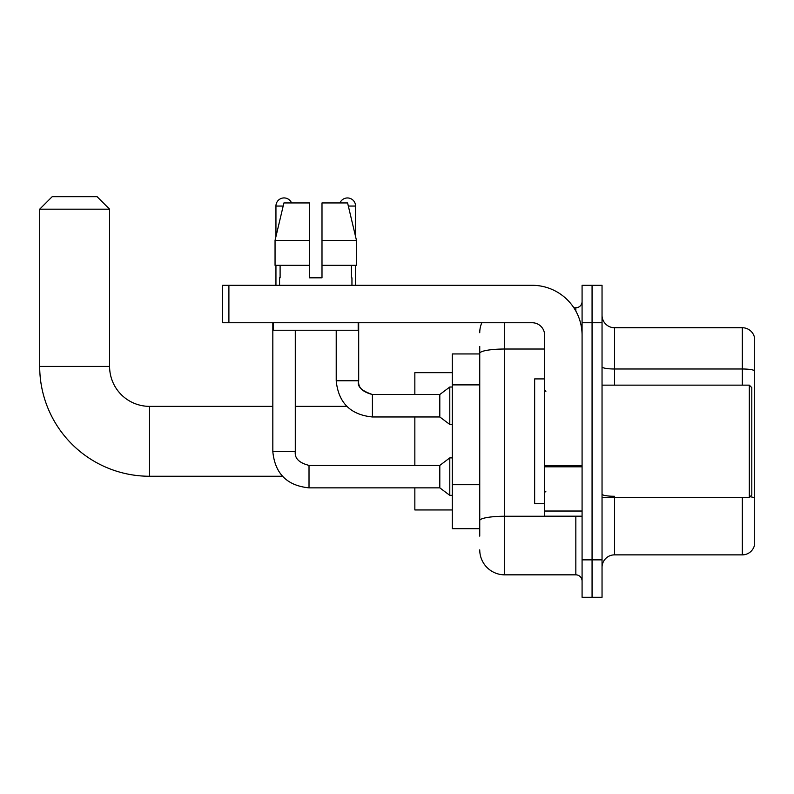 <?xml version="1.0" encoding="UTF-8"?>
<svg xmlns="http://www.w3.org/2000/svg" width="794" height="794" viewBox="0 0 794 794"><rect width="100%" height="100%" fill="white"/><g stroke="black" fill="none" stroke-linecap="round" stroke-linejoin="round"><path stroke-width="1.19" d="M479.745 536.149L479.745 353.35L479.745 353.945L452.282 353.945L452.282 528.665L479.745 528.665M582.081 559.859L582.081 597.306L592.066 597.306L592.066 559.859L592.066 597.306L602.041 597.306L602.041 559.859L592.066 559.859L592.066 322.741L592.066 559.859L582.081 559.859L582.081 322.741L592.066 322.741L592.066 285.304L592.066 322.741L602.041 322.741L602.041 559.859M602.041 322.741L602.041 285.304L582.081 285.304L582.081 322.741M504.706 322.741L504.706 574.836L575.839 574.836L575.839 516.179M573.854 307.764L575.839 307.764A6.243 6.243 0 0 0 582.081 301.531M479.745 524.923L479.745 520.586A24.961 4.337 180 0 1 504.706 516.249L575.839 516.249A6.243 1.082 0 0 0 578.002 516.179M544.634 349.023L504.706 349.023A24.961 4.337 180 0 0 479.745 353.35L479.745 346.452M582.081 581.079A6.243 6.243 0 0 0 575.839 574.836M479.745 332.726A24.961 24.961 0 0 1 481.829 322.741M504.706 574.836A24.961 24.961 0 0 1 479.745 549.875M602.041 567.353A12.476 12.476 0 0 1 614.526 554.867L742.321 554.867L742.321 497.461M754.3 336.725A12.476 12.476 0 0 0 742.321 327.733A12.476 12.476 0 0 1 754.3 336.725L754.3 545.885A12.476 12.476 0 0 1 742.321 554.867M754.3 370.55A12.476 2.164 180 0 0 742.321 368.992L742.321 327.733L614.526 327.733A12.476 12.476 0 0 1 602.041 315.258A12.476 12.476 0 0 0 614.526 327.733L614.526 385.14M754.3 370.719L754.3 497.848A12.476 2.164 180 0 0 750.022 496.746M321.997 277.821L309.511 277.821L321.997 277.821L309.511 277.821L321.997 277.821L321.997 202.936L347.593 202.936L356.466 240.374L356.466 265.335L321.997 265.335M339.971 202.936A8.109 8.109 0 0 1 355.563 206.053L355.563 236.572L356.466 240.374L321.997 240.374M309.511 240.374L309.511 265.335L309.511 240.374L309.511 265.335L275.052 265.335L275.052 240.374L283.915 202.936L309.511 202.936L309.511 240.374L275.052 240.374L275.945 236.572L275.945 206.053L283.17 206.053M282.456 476.251L149.52 476.251A109.82 109.82 0 0 1 39.7 366.421L39.7 209.179L52.176 196.694L97.106 196.694L109.592 209.179L39.7 209.179M149.52 476.251L149.52 406.359A39.938 39.938 0 0 1 109.592 366.421L109.592 209.179M414.845 416.969L414.845 465.393M414.845 487.853L414.845 509.946L452.282 509.946M452.282 372.664L414.845 372.664L414.845 394.509M275.945 206.053A8.109 8.109 0 0 1 291.547 202.936M272.828 322.741L272.828 451.667L295.289 451.667C294.534 458.317 299.11 462.892 309.015 465.393L439.807 465.393L439.807 487.853L309.015 487.853L309.015 465.413M439.807 465.393L449.791 457.9L449.791 495.337L452.282 495.337M309.015 465.393C299.11 462.892 294.534 458.317 295.289 451.667C294.534 458.317 299.11 462.892 309.015 465.393C299.11 462.892 294.534 458.317 295.289 451.667L295.289 330.235M275.945 265.335L275.945 285.304M372.416 416.969C350.462 414.796 338.393 402.737 336.219 380.773C338.393 402.737 350.462 414.796 372.416 416.969C350.462 414.796 338.393 402.737 336.219 380.773L358.69 380.773C356.754 386.162 361.33 390.737 372.416 394.509L439.807 394.509L439.807 416.969L372.416 416.969L372.416 394.509C362.511 392.008 357.935 387.432 358.69 380.773L358.66 380.773M439.807 394.509L449.791 387.015L449.791 424.453L452.282 424.453M355.563 265.335L355.563 285.304M582.081 516.179L544.634 516.179L544.634 465.721L582.081 465.721M582.081 335.227A49.923 49.923 0 0 0 532.159 285.304L228.9 285.304L228.9 322.741L532.159 322.741A12.476 12.476 0 0 1 544.634 335.227L544.634 465.721M228.9 322.741L222.657 322.741L222.657 285.304L228.9 285.304M279.567 277.821L280.103 277.821L279.567 277.821L279.567 285.304M351.95 277.821L351.405 277.821L351.95 277.821L351.95 285.304M351.405 265.335L351.405 277.821M309.511 265.335L309.511 277.821M280.103 277.821L280.103 265.335M273.325 322.741L273.325 330.235L358.183 330.235L358.183 322.741M356.466 240.374L347.593 202.936M283.915 202.936L275.052 240.374M749.308 385.14L751.809 387.641L751.809 494.97L749.308 497.461L749.308 385.14L602.041 385.14M544.634 378.907L534.65 378.907L534.65 503.704L544.634 503.704M479.745 384.882L452.282 384.882M479.745 484.717L452.282 484.717M575.839 311.059L575.839 307.764M614.526 497.461L614.526 554.867M742.321 385.14L742.321 368.992L614.526 368.992A12.476 2.164 0 0 1 602.041 366.818M614.526 496.28A12.476 2.164 -0 0 1 602.041 494.116M39.7 366.421L109.592 366.421M348.338 206.053L355.563 206.053M582.081 466.803L544.634 466.803M544.634 511.028L582.081 511.028M346.819 406.359L295.289 406.359M272.828 406.359L149.52 406.359M272.828 451.667C274.992 473.621 287.061 485.68 309.015 487.853C287.061 485.68 274.992 473.621 272.828 451.667C274.992 473.621 287.061 485.68 309.015 487.853C287.061 485.68 274.992 473.621 272.828 451.667M439.807 487.853L449.791 495.337M449.791 457.9L452.282 457.9M358.69 380.773L358.69 322.741M439.807 416.969L449.791 424.453M336.219 380.773L336.219 330.235M449.791 387.015L452.282 387.015M602.041 497.461L749.308 497.461M545.885 391.382L544.634 390.132M545.885 491.228L544.634 492.469"/></g></svg>
